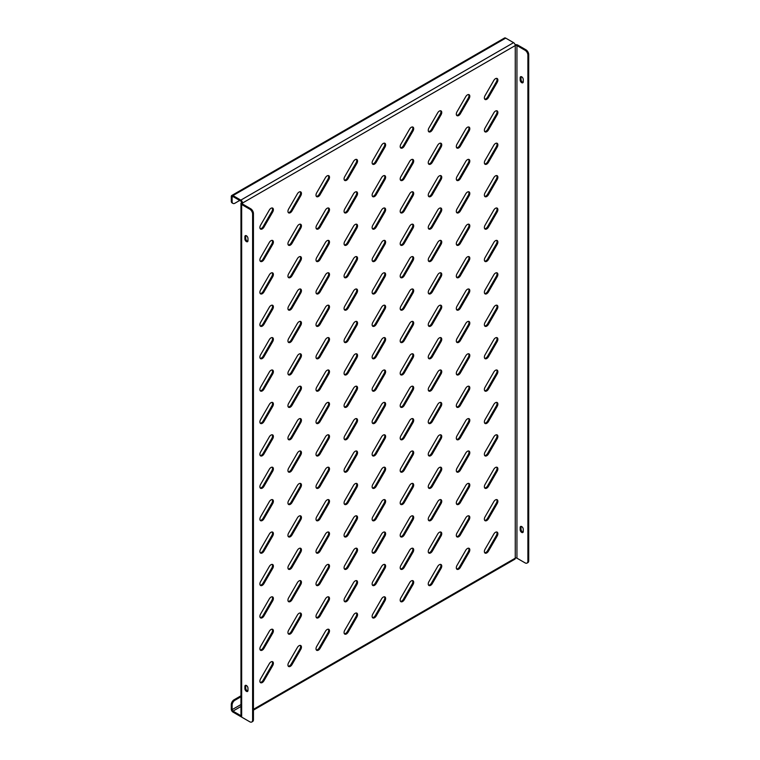 <?xml version="1.0" encoding="UTF-8"?>
<svg xmlns="http://www.w3.org/2000/svg" width="760" height="760" viewBox="0 0 760 760"><rect width="100%" height="100%" fill="white"/><g stroke="black" fill="none" stroke-linecap="round" stroke-linejoin="round"><path stroke-width="1.14" d="M495.492 111.074A3.372 1.947 120 0 0 493.8 112.86L485.07 127.975A3.372 1.947 120 0 0 485.07 131.869A3.372 1.947 120 0 0 488.442 129.922L497.173 114.807A3.372 1.947 120 0 0 497.173 110.912A3.372 1.947 120 0 0 495.492 111.074M495.492 78.669A3.372 1.947 120 0 0 493.8 80.456L485.07 95.579A3.372 1.947 120 0 0 485.07 99.474A3.372 1.947 120 0 0 488.442 97.527L497.173 82.403A3.372 1.947 120 0 0 497.173 78.508A3.372 1.947 120 0 0 495.492 78.669M495.492 143.478A3.372 1.947 120 0 0 493.8 145.255L485.07 160.379A3.372 1.947 120 0 0 485.07 164.274A3.372 1.947 120 0 0 488.442 162.327L497.173 147.202A3.372 1.947 120 0 0 497.173 143.307A3.372 1.947 120 0 0 495.492 143.478M495.492 175.883A3.372 1.947 120 0 0 493.8 177.659L485.07 192.784A3.372 1.947 120 0 0 485.07 196.678A3.372 1.947 120 0 0 488.442 194.731L497.173 179.607A3.372 1.947 120 0 0 497.173 175.712A3.372 1.947 120 0 0 495.492 175.883M495.492 208.287A3.372 1.947 120 0 0 493.8 210.064L485.07 225.188A3.372 1.947 120 0 0 485.07 229.083A3.372 1.947 120 0 0 488.442 227.135L497.173 212.011A3.372 1.947 120 0 0 497.173 208.116A3.372 1.947 120 0 0 495.492 208.287M495.492 240.682A3.372 1.947 120 0 0 493.8 242.468L485.07 257.583A3.372 1.947 120 0 0 485.07 261.478A3.372 1.947 120 0 0 488.442 259.53L497.173 244.416A3.372 1.947 120 0 0 497.173 240.521A3.372 1.947 120 0 0 495.492 240.682M495.492 273.087A3.372 1.947 120 0 0 493.8 274.863L485.07 289.988A3.372 1.947 120 0 0 485.07 293.882A3.372 1.947 120 0 0 488.442 291.935L497.173 276.811A3.372 1.947 120 0 0 497.173 272.916A3.372 1.947 120 0 0 495.492 273.087M495.492 305.491A3.372 1.947 120 0 0 493.8 307.268L485.07 322.392A3.372 1.947 120 0 0 485.07 326.287A3.372 1.947 120 0 0 488.442 324.339L497.173 309.216A3.372 1.947 120 0 0 497.173 305.32A3.372 1.947 120 0 0 495.492 305.491M495.492 337.896A3.372 1.947 120 0 0 493.8 339.673L485.07 354.797A3.372 1.947 120 0 0 485.07 358.691A3.372 1.947 120 0 0 488.442 356.744L497.173 341.62A3.372 1.947 120 0 0 497.173 337.725A3.372 1.947 120 0 0 495.492 337.896M495.492 370.291A3.372 1.947 120 0 0 493.8 372.077L485.07 387.201A3.372 1.947 120 0 0 485.07 391.096A3.372 1.947 120 0 0 488.442 389.148L497.173 374.024A3.372 1.947 120 0 0 497.173 370.13A3.372 1.947 120 0 0 495.492 370.291M495.492 402.695A3.372 1.947 120 0 0 493.8 404.481L485.07 419.596A3.372 1.947 120 0 0 485.07 423.491A3.372 1.947 120 0 0 488.442 421.543L497.173 406.429A3.372 1.947 120 0 0 497.173 402.534A3.372 1.947 120 0 0 495.492 402.695M495.492 435.1A3.372 1.947 120 0 0 493.8 436.876L485.07 452A3.372 1.947 120 0 0 485.07 455.895A3.372 1.947 120 0 0 488.442 453.948L497.173 438.824A3.372 1.947 120 0 0 497.173 434.929A3.372 1.947 120 0 0 495.492 435.1M495.492 467.505A3.372 1.947 120 0 0 493.8 469.281L485.07 484.405A3.372 1.947 120 0 0 485.07 488.3A3.372 1.947 120 0 0 488.442 486.352L497.173 471.228A3.372 1.947 120 0 0 497.173 467.333A3.372 1.947 120 0 0 495.492 467.505M495.492 499.899A3.372 1.947 120 0 0 493.8 501.685L485.07 516.809A3.372 1.947 120 0 0 485.07 520.704A3.372 1.947 120 0 0 488.442 518.757L497.173 503.633A3.372 1.947 120 0 0 497.173 499.738A3.372 1.947 120 0 0 495.492 499.899M495.492 532.304A3.372 1.947 120 0 0 493.8 534.09L485.07 549.204A3.372 1.947 120 0 0 485.07 553.1A3.372 1.947 120 0 0 488.442 551.152L497.173 536.038A3.372 1.947 120 0 0 497.173 532.142A3.372 1.947 120 0 0 495.492 532.304M467.428 94.876A3.372 1.947 120 0 0 465.737 96.653L457.007 111.777A3.372 1.947 120 0 0 457.007 115.672A3.372 1.947 120 0 0 460.38 113.724L469.11 98.6A3.372 1.947 120 0 0 469.11 94.705A3.372 1.947 120 0 0 467.428 94.876M467.428 127.281A3.372 1.947 120 0 0 465.737 129.057L457.007 144.181A3.372 1.947 120 0 0 457.007 148.077A3.372 1.947 120 0 0 460.38 146.129L469.11 131.005A3.372 1.947 120 0 0 469.11 127.11A3.372 1.947 120 0 0 467.428 127.281M467.428 159.676A3.372 1.947 120 0 0 465.737 161.462L457.007 176.586A3.372 1.947 120 0 0 457.007 180.481A3.372 1.947 120 0 0 460.38 178.534L469.11 163.409A3.372 1.947 120 0 0 469.11 159.514A3.372 1.947 120 0 0 467.428 159.676M467.428 192.081A3.372 1.947 120 0 0 465.737 193.866L457.007 208.981A3.372 1.947 120 0 0 457.007 212.876A3.372 1.947 120 0 0 460.38 210.928L469.11 195.814A3.372 1.947 120 0 0 469.11 191.919A3.372 1.947 120 0 0 467.428 192.081M467.428 224.485A3.372 1.947 120 0 0 465.737 226.261L457.007 241.385A3.372 1.947 120 0 0 457.007 245.28A3.372 1.947 120 0 0 460.38 243.333L469.11 228.209A3.372 1.947 120 0 0 469.11 224.314A3.372 1.947 120 0 0 467.428 224.485M467.428 256.889A3.372 1.947 120 0 0 465.737 258.666L457.007 273.79A3.372 1.947 120 0 0 457.007 277.685A3.372 1.947 120 0 0 460.38 275.738L469.11 260.613A3.372 1.947 120 0 0 469.11 256.719A3.372 1.947 120 0 0 467.428 256.889M467.428 289.284A3.372 1.947 120 0 0 465.737 291.07L457.007 306.195A3.372 1.947 120 0 0 457.007 310.089A3.372 1.947 120 0 0 460.38 308.142L469.11 293.018A3.372 1.947 120 0 0 469.11 289.123A3.372 1.947 120 0 0 467.428 289.284M467.428 321.689A3.372 1.947 120 0 0 465.737 323.475L457.007 338.589A3.372 1.947 120 0 0 457.007 342.484A3.372 1.947 120 0 0 460.38 340.537L469.11 325.423A3.372 1.947 120 0 0 469.11 321.527A3.372 1.947 120 0 0 467.428 321.689M467.428 354.094A3.372 1.947 120 0 0 465.737 355.87L457.007 370.994A3.372 1.947 120 0 0 457.007 374.889A3.372 1.947 120 0 0 460.38 372.941L469.11 357.817A3.372 1.947 120 0 0 469.11 353.923A3.372 1.947 120 0 0 467.428 354.094M467.428 386.498A3.372 1.947 120 0 0 465.737 388.274L457.007 403.398A3.372 1.947 120 0 0 457.007 407.293A3.372 1.947 120 0 0 460.38 405.346L469.11 390.222A3.372 1.947 120 0 0 469.11 386.327A3.372 1.947 120 0 0 467.428 386.498M467.428 418.902A3.372 1.947 120 0 0 465.737 420.679L457.007 435.803A3.372 1.947 120 0 0 457.007 439.698A3.372 1.947 120 0 0 460.38 437.75L469.11 422.626A3.372 1.947 120 0 0 469.11 418.731A3.372 1.947 120 0 0 467.428 418.902M467.428 451.298A3.372 1.947 120 0 0 465.737 453.083L457.007 468.198A3.372 1.947 120 0 0 457.007 472.093A3.372 1.947 120 0 0 460.38 470.145L469.11 455.031A3.372 1.947 120 0 0 469.11 451.136A3.372 1.947 120 0 0 467.428 451.298M467.428 483.702A3.372 1.947 120 0 0 465.737 485.478L457.007 500.603A3.372 1.947 120 0 0 457.007 504.497A3.372 1.947 120 0 0 460.38 502.55L469.11 487.426A3.372 1.947 120 0 0 469.11 483.531A3.372 1.947 120 0 0 467.428 483.702M467.428 516.106A3.372 1.947 120 0 0 465.737 517.883L457.007 533.007A3.372 1.947 120 0 0 457.007 536.902A3.372 1.947 120 0 0 460.38 534.954L469.11 519.831A3.372 1.947 120 0 0 469.11 515.936A3.372 1.947 120 0 0 467.428 516.106M467.428 548.511A3.372 1.947 120 0 0 465.737 550.288L457.007 565.411A3.372 1.947 120 0 0 457.007 569.306A3.372 1.947 120 0 0 460.38 567.359L469.11 552.235A3.372 1.947 120 0 0 469.11 548.34A3.372 1.947 120 0 0 467.428 548.511M439.365 111.074A3.372 1.947 120 0 0 437.674 112.86L428.944 127.975A3.372 1.947 120 0 0 428.944 131.869A3.372 1.947 120 0 0 432.316 129.922L441.047 114.807A3.372 1.947 120 0 0 441.047 110.912A3.372 1.947 120 0 0 439.365 111.074M439.365 143.478A3.372 1.947 120 0 0 437.674 145.255L428.944 160.379A3.372 1.947 120 0 0 428.944 164.274A3.372 1.947 120 0 0 432.316 162.327L441.047 147.202A3.372 1.947 120 0 0 441.047 143.307A3.372 1.947 120 0 0 439.365 143.478M439.365 175.883A3.372 1.947 120 0 0 437.674 177.659L428.944 192.784A3.372 1.947 120 0 0 428.944 196.678A3.372 1.947 120 0 0 432.316 194.731L441.047 179.607A3.372 1.947 120 0 0 441.047 175.712A3.372 1.947 120 0 0 439.365 175.883M439.365 208.287A3.372 1.947 120 0 0 437.674 210.064L428.944 225.188A3.372 1.947 120 0 0 428.944 229.083A3.372 1.947 120 0 0 432.316 227.135L441.047 212.011A3.372 1.947 120 0 0 441.047 208.116A3.372 1.947 120 0 0 439.365 208.287M439.365 240.682A3.372 1.947 120 0 0 437.674 242.468L428.944 257.583A3.372 1.947 120 0 0 428.944 261.478A3.372 1.947 120 0 0 432.316 259.53L441.047 244.416A3.372 1.947 120 0 0 441.047 240.521A3.372 1.947 120 0 0 439.365 240.682M439.365 273.087A3.372 1.947 120 0 0 437.674 274.863L428.944 289.988A3.372 1.947 120 0 0 428.944 293.882A3.372 1.947 120 0 0 432.316 291.935L441.047 276.811A3.372 1.947 120 0 0 441.047 272.916A3.372 1.947 120 0 0 439.365 273.087M439.365 305.491A3.372 1.947 120 0 0 437.674 307.268L428.944 322.392A3.372 1.947 120 0 0 428.944 326.287A3.372 1.947 120 0 0 432.316 324.339L441.047 309.216A3.372 1.947 120 0 0 441.047 305.32A3.372 1.947 120 0 0 439.365 305.491M439.365 337.896A3.372 1.947 120 0 0 437.674 339.673L428.944 354.797A3.372 1.947 120 0 0 428.944 358.691A3.372 1.947 120 0 0 432.316 356.744L441.047 341.62A3.372 1.947 120 0 0 441.047 337.725A3.372 1.947 120 0 0 439.365 337.896M439.365 370.291A3.372 1.947 120 0 0 437.674 372.077L428.944 387.201A3.372 1.947 120 0 0 428.944 391.096A3.372 1.947 120 0 0 432.316 389.148L441.047 374.024A3.372 1.947 120 0 0 441.047 370.13A3.372 1.947 120 0 0 439.365 370.291M439.365 402.695A3.372 1.947 120 0 0 437.674 404.481L428.944 419.596A3.372 1.947 120 0 0 428.944 423.491A3.372 1.947 120 0 0 432.316 421.543L441.047 406.429A3.372 1.947 120 0 0 441.047 402.534A3.372 1.947 120 0 0 439.365 402.695M439.365 435.1A3.372 1.947 120 0 0 437.674 436.876L428.944 452A3.372 1.947 120 0 0 428.944 455.895A3.372 1.947 120 0 0 432.316 453.948L441.047 438.824A3.372 1.947 120 0 0 441.047 434.929A3.372 1.947 120 0 0 439.365 435.1M439.365 467.505A3.372 1.947 120 0 0 437.674 469.281L428.944 484.405A3.372 1.947 120 0 0 428.944 488.3A3.372 1.947 120 0 0 432.316 486.352L441.047 471.228A3.372 1.947 120 0 0 441.047 467.333A3.372 1.947 120 0 0 439.365 467.505M439.365 499.899A3.372 1.947 120 0 0 437.674 501.685L428.944 516.809A3.372 1.947 120 0 0 428.944 520.704A3.372 1.947 120 0 0 432.316 518.757L441.047 503.633A3.372 1.947 120 0 0 441.047 499.738A3.372 1.947 120 0 0 439.365 499.899M439.365 532.304A3.372 1.947 120 0 0 437.674 534.09L428.944 549.204A3.372 1.947 120 0 0 428.944 553.1A3.372 1.947 120 0 0 432.316 551.152L441.047 536.038A3.372 1.947 120 0 0 441.047 532.142A3.372 1.947 120 0 0 439.365 532.304M439.365 564.708A3.372 1.947 120 0 0 437.674 566.485L428.944 581.609A3.372 1.947 120 0 0 428.944 585.504A3.372 1.947 120 0 0 432.316 583.556L441.047 568.433A3.372 1.947 120 0 0 441.047 564.538A3.372 1.947 120 0 0 439.365 564.708M411.302 127.281A3.372 1.947 120 0 0 409.621 129.057L400.89 144.181A3.372 1.947 120 0 0 400.89 148.077A3.372 1.947 120 0 0 404.263 146.129L412.993 131.005A3.372 1.947 120 0 0 412.993 127.11A3.372 1.947 120 0 0 411.302 127.281M411.302 159.676A3.372 1.947 120 0 0 409.621 161.462L400.89 176.586A3.372 1.947 120 0 0 400.89 180.481A3.372 1.947 120 0 0 404.263 178.534L412.993 163.409A3.372 1.947 120 0 0 412.993 159.514A3.372 1.947 120 0 0 411.302 159.676M411.302 192.081A3.372 1.947 120 0 0 409.621 193.866L400.89 208.981A3.372 1.947 120 0 0 400.89 212.876A3.372 1.947 120 0 0 404.263 210.928L412.993 195.814A3.372 1.947 120 0 0 412.993 191.919A3.372 1.947 120 0 0 411.302 192.081M411.302 224.485A3.372 1.947 120 0 0 409.621 226.261L400.89 241.385A3.372 1.947 120 0 0 400.89 245.28A3.372 1.947 120 0 0 404.263 243.333L412.993 228.209A3.372 1.947 120 0 0 412.993 224.314A3.372 1.947 120 0 0 411.302 224.485M411.302 256.889A3.372 1.947 120 0 0 409.621 258.666L400.89 273.79A3.372 1.947 120 0 0 400.89 277.685A3.372 1.947 120 0 0 404.263 275.738L412.993 260.613A3.372 1.947 120 0 0 412.993 256.719A3.372 1.947 120 0 0 411.302 256.889M411.302 289.284A3.372 1.947 120 0 0 409.621 291.07L400.89 306.195A3.372 1.947 120 0 0 400.89 310.089A3.372 1.947 120 0 0 404.263 308.142L412.993 293.018A3.372 1.947 120 0 0 412.993 289.123A3.372 1.947 120 0 0 411.302 289.284M411.302 321.689A3.372 1.947 120 0 0 409.621 323.475L400.89 338.589A3.372 1.947 120 0 0 400.89 342.484A3.372 1.947 120 0 0 404.263 340.537L412.993 325.423A3.372 1.947 120 0 0 412.993 321.527A3.372 1.947 120 0 0 411.302 321.689M411.302 354.094A3.372 1.947 120 0 0 409.621 355.87L400.89 370.994A3.372 1.947 120 0 0 400.89 374.889A3.372 1.947 120 0 0 404.263 372.941L412.993 357.817A3.372 1.947 120 0 0 412.993 353.923A3.372 1.947 120 0 0 411.302 354.094M411.302 386.498A3.372 1.947 120 0 0 409.621 388.274L400.89 403.398A3.372 1.947 120 0 0 400.89 407.293A3.372 1.947 120 0 0 404.263 405.346L412.993 390.222A3.372 1.947 120 0 0 412.993 386.327A3.372 1.947 120 0 0 411.302 386.498M411.302 418.893A3.372 1.947 120 0 0 409.621 420.679L400.89 435.803A3.372 1.947 120 0 0 400.89 439.698A3.372 1.947 120 0 0 404.263 437.75L412.993 422.626A3.372 1.947 120 0 0 412.993 418.731A3.372 1.947 120 0 0 411.302 418.893M411.302 451.298A3.372 1.947 120 0 0 409.621 453.083L400.89 468.198A3.372 1.947 120 0 0 400.89 472.093A3.372 1.947 120 0 0 404.263 470.145L412.993 455.031A3.372 1.947 120 0 0 412.993 451.136A3.372 1.947 120 0 0 411.302 451.298M411.302 483.702A3.372 1.947 120 0 0 409.621 485.478L400.89 500.603A3.372 1.947 120 0 0 400.89 504.497A3.372 1.947 120 0 0 404.263 502.55L412.993 487.426A3.372 1.947 120 0 0 412.993 483.531A3.372 1.947 120 0 0 411.302 483.702M411.302 516.106A3.372 1.947 120 0 0 409.621 517.883L400.89 533.007A3.372 1.947 120 0 0 400.89 536.902A3.372 1.947 120 0 0 404.263 534.954L412.993 519.831A3.372 1.947 120 0 0 412.993 515.936A3.372 1.947 120 0 0 411.302 516.106M411.302 548.511A3.372 1.947 120 0 0 409.621 550.288L400.89 565.411A3.372 1.947 120 0 0 400.89 569.306A3.372 1.947 120 0 0 404.263 567.359L412.993 552.235A3.372 1.947 120 0 0 412.993 548.34A3.372 1.947 120 0 0 411.302 548.511M411.302 580.906A3.372 1.947 120 0 0 409.621 582.692L400.89 597.806A3.372 1.947 120 0 0 400.89 601.702A3.372 1.947 120 0 0 404.263 599.754L412.993 584.639A3.372 1.947 120 0 0 412.993 580.744A3.372 1.947 120 0 0 411.302 580.906M383.24 143.478A3.372 1.947 120 0 0 381.558 145.255L372.827 160.379A3.372 1.947 120 0 0 372.827 164.274A3.372 1.947 120 0 0 376.2 162.327L384.93 147.202A3.372 1.947 120 0 0 384.93 143.307A3.372 1.947 120 0 0 383.24 143.478M383.24 175.883A3.372 1.947 120 0 0 381.558 177.659L372.827 192.784A3.372 1.947 120 0 0 372.827 196.678A3.372 1.947 120 0 0 376.2 194.731L384.93 179.607A3.372 1.947 120 0 0 384.93 175.712A3.372 1.947 120 0 0 383.24 175.883M383.24 208.278A3.372 1.947 120 0 0 381.558 210.064L372.827 225.188A3.372 1.947 120 0 0 372.827 229.083A3.372 1.947 120 0 0 376.2 227.135L384.93 212.011A3.372 1.947 120 0 0 384.93 208.116A3.372 1.947 120 0 0 383.24 208.278M383.24 240.682A3.372 1.947 120 0 0 381.558 242.468L372.827 257.583A3.372 1.947 120 0 0 372.827 261.478A3.372 1.947 120 0 0 376.2 259.53L384.93 244.416A3.372 1.947 120 0 0 384.93 240.521A3.372 1.947 120 0 0 383.24 240.682M383.24 273.087A3.372 1.947 120 0 0 381.558 274.863L372.827 289.988A3.372 1.947 120 0 0 372.827 293.882A3.372 1.947 120 0 0 376.2 291.935L384.93 276.811A3.372 1.947 120 0 0 384.93 272.916A3.372 1.947 120 0 0 383.24 273.087M383.24 305.491A3.372 1.947 120 0 0 381.558 307.268L372.827 322.392A3.372 1.947 120 0 0 372.827 326.287A3.372 1.947 120 0 0 376.2 324.339L384.93 309.216A3.372 1.947 120 0 0 384.93 305.32A3.372 1.947 120 0 0 383.24 305.491M383.24 337.896A3.372 1.947 120 0 0 381.558 339.673L372.827 354.797A3.372 1.947 120 0 0 372.827 358.691A3.372 1.947 120 0 0 376.2 356.744L384.93 341.62A3.372 1.947 120 0 0 384.93 337.725A3.372 1.947 120 0 0 383.24 337.896M383.24 370.291A3.372 1.947 120 0 0 381.558 372.077L372.827 387.191A3.372 1.947 120 0 0 372.827 391.087A3.372 1.947 120 0 0 376.2 389.139L384.93 374.024A3.372 1.947 120 0 0 384.93 370.13A3.372 1.947 120 0 0 383.24 370.291M383.24 402.695A3.372 1.947 120 0 0 381.558 404.472L372.827 419.596A3.372 1.947 120 0 0 372.827 423.491A3.372 1.947 120 0 0 376.2 421.543L384.93 406.419A3.372 1.947 120 0 0 384.93 402.524A3.372 1.947 120 0 0 383.24 402.695M383.24 435.1A3.372 1.947 120 0 0 381.558 436.876L372.827 452A3.372 1.947 120 0 0 372.827 455.895A3.372 1.947 120 0 0 376.2 453.948L384.93 438.824A3.372 1.947 120 0 0 384.93 434.929A3.372 1.947 120 0 0 383.24 435.1M383.24 467.505A3.372 1.947 120 0 0 381.558 469.281L372.827 484.405A3.372 1.947 120 0 0 372.827 488.3A3.372 1.947 120 0 0 376.2 486.352L384.93 471.228A3.372 1.947 120 0 0 384.93 467.333A3.372 1.947 120 0 0 383.24 467.505M383.24 499.899A3.372 1.947 120 0 0 381.558 501.685L372.827 516.809A3.372 1.947 120 0 0 372.827 520.704A3.372 1.947 120 0 0 376.2 518.757L384.93 503.633A3.372 1.947 120 0 0 384.93 499.738A3.372 1.947 120 0 0 383.24 499.899M383.24 532.304A3.372 1.947 120 0 0 381.558 534.09L372.827 549.204A3.372 1.947 120 0 0 372.827 553.1A3.372 1.947 120 0 0 376.2 551.152L384.93 536.038A3.372 1.947 120 0 0 384.93 532.142A3.372 1.947 120 0 0 383.24 532.304M383.24 564.708A3.372 1.947 120 0 0 381.558 566.485L372.827 581.609A3.372 1.947 120 0 0 372.827 585.504A3.372 1.947 120 0 0 376.2 583.556L384.93 568.433A3.372 1.947 120 0 0 384.93 564.538A3.372 1.947 120 0 0 383.24 564.708M383.24 597.113A3.372 1.947 120 0 0 381.558 598.889L372.827 614.014A3.372 1.947 120 0 0 372.827 617.908A3.372 1.947 120 0 0 376.2 615.961L384.93 600.837A3.372 1.947 120 0 0 384.93 596.942A3.372 1.947 120 0 0 383.24 597.113M355.186 159.676A3.372 1.947 120 0 0 353.495 161.462L344.764 176.577A3.372 1.947 120 0 0 344.764 180.471A3.372 1.947 120 0 0 348.137 178.524L356.867 163.409A3.372 1.947 120 0 0 356.867 159.514A3.372 1.947 120 0 0 355.186 159.676M355.186 192.081A3.372 1.947 120 0 0 353.495 193.857L344.764 208.981A3.372 1.947 120 0 0 344.764 212.876A3.372 1.947 120 0 0 348.137 210.928L356.867 195.804A3.372 1.947 120 0 0 356.867 191.909A3.372 1.947 120 0 0 355.186 192.081M355.186 224.485A3.372 1.947 120 0 0 353.495 226.261L344.764 241.385A3.372 1.947 120 0 0 344.764 245.28A3.372 1.947 120 0 0 348.137 243.333L356.867 228.209A3.372 1.947 120 0 0 356.867 224.314A3.372 1.947 120 0 0 355.186 224.485M355.186 256.889A3.372 1.947 120 0 0 353.495 258.666L344.764 273.79A3.372 1.947 120 0 0 344.764 277.685A3.372 1.947 120 0 0 348.137 275.738L356.867 260.613A3.372 1.947 120 0 0 356.867 256.719A3.372 1.947 120 0 0 355.186 256.889M355.186 289.284A3.372 1.947 120 0 0 353.495 291.07L344.764 306.195A3.372 1.947 120 0 0 344.764 310.089A3.372 1.947 120 0 0 348.137 308.142L356.867 293.018A3.372 1.947 120 0 0 356.867 289.123A3.372 1.947 120 0 0 355.186 289.284M355.186 321.689A3.372 1.947 120 0 0 353.495 323.475L344.764 338.589A3.372 1.947 120 0 0 344.764 342.484A3.372 1.947 120 0 0 348.137 340.537L356.867 325.423A3.372 1.947 120 0 0 356.867 321.527A3.372 1.947 120 0 0 355.186 321.689M355.186 354.094A3.372 1.947 120 0 0 353.495 355.87L344.764 370.994A3.372 1.947 120 0 0 344.764 374.889A3.372 1.947 120 0 0 348.137 372.941L356.867 357.817A3.372 1.947 120 0 0 356.867 353.923A3.372 1.947 120 0 0 355.186 354.094M355.186 386.498A3.372 1.947 120 0 0 353.495 388.274L344.764 403.398A3.372 1.947 120 0 0 344.764 407.293A3.372 1.947 120 0 0 348.137 405.346L356.867 390.222A3.372 1.947 120 0 0 356.867 386.327A3.372 1.947 120 0 0 355.186 386.498M355.186 418.893A3.372 1.947 120 0 0 353.495 420.679L344.764 435.803A3.372 1.947 120 0 0 344.764 439.698A3.372 1.947 120 0 0 348.137 437.75L356.867 422.626A3.372 1.947 120 0 0 356.867 418.731A3.372 1.947 120 0 0 355.186 418.893M355.186 451.298A3.372 1.947 120 0 0 353.495 453.083L344.764 468.198A3.372 1.947 120 0 0 344.764 472.093A3.372 1.947 120 0 0 348.137 470.145L356.867 455.031A3.372 1.947 120 0 0 356.867 451.136A3.372 1.947 120 0 0 355.186 451.298M355.186 483.702A3.372 1.947 120 0 0 353.495 485.478L344.764 500.603A3.372 1.947 120 0 0 344.764 504.497A3.372 1.947 120 0 0 348.137 502.55L356.867 487.426A3.372 1.947 120 0 0 356.867 483.531A3.372 1.947 120 0 0 355.186 483.702M355.186 516.106A3.372 1.947 120 0 0 353.495 517.883L344.764 533.007A3.372 1.947 120 0 0 344.764 536.902A3.372 1.947 120 0 0 348.137 534.954L356.867 519.831A3.372 1.947 120 0 0 356.867 515.936A3.372 1.947 120 0 0 355.186 516.106M355.186 548.501A3.372 1.947 120 0 0 353.495 550.288L344.764 565.411A3.372 1.947 120 0 0 344.764 569.306A3.372 1.947 120 0 0 348.137 567.359L356.867 552.235A3.372 1.947 120 0 0 356.867 548.34A3.372 1.947 120 0 0 355.186 548.501M355.186 580.906A3.372 1.947 120 0 0 353.495 582.692L344.764 597.806A3.372 1.947 120 0 0 344.764 601.702A3.372 1.947 120 0 0 348.137 599.754L356.867 584.639A3.372 1.947 120 0 0 356.867 580.744A3.372 1.947 120 0 0 355.186 580.906M355.186 613.311A3.372 1.947 120 0 0 353.495 615.087L344.764 630.211A3.372 1.947 120 0 0 344.764 634.106A3.372 1.947 120 0 0 348.137 632.158L356.867 617.034A3.372 1.947 120 0 0 356.867 613.139A3.372 1.947 120 0 0 355.186 613.311M327.123 175.883A3.372 1.947 120 0 0 325.432 177.659L316.702 192.784A3.372 1.947 120 0 0 316.702 196.678A3.372 1.947 120 0 0 320.074 194.731L328.805 179.607A3.372 1.947 120 0 0 328.805 175.712A3.372 1.947 120 0 0 327.123 175.883M327.123 208.278A3.372 1.947 120 0 0 325.432 210.064L316.702 225.188A3.372 1.947 120 0 0 316.702 229.083A3.372 1.947 120 0 0 320.074 227.135L328.805 212.011A3.372 1.947 120 0 0 328.805 208.116A3.372 1.947 120 0 0 327.123 208.278M327.123 240.682A3.372 1.947 120 0 0 325.432 242.468L316.702 257.583A3.372 1.947 120 0 0 316.702 261.478A3.372 1.947 120 0 0 320.074 259.53L328.805 244.416A3.372 1.947 120 0 0 328.805 240.521A3.372 1.947 120 0 0 327.123 240.682M327.123 273.087A3.372 1.947 120 0 0 325.432 274.863L316.702 289.988A3.372 1.947 120 0 0 316.702 293.882A3.372 1.947 120 0 0 320.074 291.935L328.805 276.811A3.372 1.947 120 0 0 328.805 272.916A3.372 1.947 120 0 0 327.123 273.087M327.123 305.491A3.372 1.947 120 0 0 325.432 307.268L316.702 322.392A3.372 1.947 120 0 0 316.702 326.287A3.372 1.947 120 0 0 320.074 324.339L328.805 309.216A3.372 1.947 120 0 0 328.805 305.32A3.372 1.947 120 0 0 327.123 305.491M327.123 337.887A3.372 1.947 120 0 0 325.432 339.673L316.702 354.797A3.372 1.947 120 0 0 316.702 358.691A3.372 1.947 120 0 0 320.074 356.744L328.805 341.62A3.372 1.947 120 0 0 328.805 337.725A3.372 1.947 120 0 0 327.123 337.887M327.123 370.291A3.372 1.947 120 0 0 325.432 372.077L316.702 387.191A3.372 1.947 120 0 0 316.702 391.087A3.372 1.947 120 0 0 320.074 389.139L328.805 374.024A3.372 1.947 120 0 0 328.805 370.13A3.372 1.947 120 0 0 327.123 370.291M327.123 402.695A3.372 1.947 120 0 0 325.432 404.472L316.702 419.596A3.372 1.947 120 0 0 316.702 423.491A3.372 1.947 120 0 0 320.074 421.543L328.805 406.419A3.372 1.947 120 0 0 328.805 402.524A3.372 1.947 120 0 0 327.123 402.695M327.123 435.1A3.372 1.947 120 0 0 325.432 436.876L316.702 452A3.372 1.947 120 0 0 316.702 455.895A3.372 1.947 120 0 0 320.074 453.948L328.805 438.824A3.372 1.947 120 0 0 328.805 434.929A3.372 1.947 120 0 0 327.123 435.1M327.123 467.505A3.372 1.947 120 0 0 325.432 469.281L316.702 484.405A3.372 1.947 120 0 0 316.702 488.3A3.372 1.947 120 0 0 320.074 486.352L328.805 471.228A3.372 1.947 120 0 0 328.805 467.333A3.372 1.947 120 0 0 327.123 467.505M327.123 499.899A3.372 1.947 120 0 0 325.432 501.685L316.702 516.8A3.372 1.947 120 0 0 316.702 520.695A3.372 1.947 120 0 0 320.074 518.747L328.805 503.633A3.372 1.947 120 0 0 328.805 499.738A3.372 1.947 120 0 0 327.123 499.899M327.123 532.304A3.372 1.947 120 0 0 325.432 534.081L316.702 549.204A3.372 1.947 120 0 0 316.702 553.1A3.372 1.947 120 0 0 320.074 551.152L328.805 536.028A3.372 1.947 120 0 0 328.805 532.133A3.372 1.947 120 0 0 327.123 532.304M327.123 564.708A3.372 1.947 120 0 0 325.432 566.485L316.702 581.609A3.372 1.947 120 0 0 316.702 585.504A3.372 1.947 120 0 0 320.074 583.556L328.805 568.433A3.372 1.947 120 0 0 328.805 564.538A3.372 1.947 120 0 0 327.123 564.708M327.123 597.113A3.372 1.947 120 0 0 325.432 598.889L316.702 614.014A3.372 1.947 120 0 0 316.702 617.908A3.372 1.947 120 0 0 320.074 615.961L328.805 600.837A3.372 1.947 120 0 0 328.805 596.942A3.372 1.947 120 0 0 327.123 597.113M327.123 629.508A3.372 1.947 120 0 0 325.432 631.294L316.702 646.418A3.372 1.947 120 0 0 316.702 650.313A3.372 1.947 120 0 0 320.074 648.365L328.805 633.241A3.372 1.947 120 0 0 328.805 629.346A3.372 1.947 120 0 0 327.123 629.508M299.06 192.081A3.372 1.947 120 0 0 297.369 193.857L288.638 208.981A3.372 1.947 120 0 0 288.638 212.876A3.372 1.947 120 0 0 292.011 210.928L300.741 195.804A3.372 1.947 120 0 0 300.741 191.909A3.372 1.947 120 0 0 299.06 192.081M299.06 224.485A3.372 1.947 120 0 0 297.369 226.261L288.638 241.385A3.372 1.947 120 0 0 288.638 245.28A3.372 1.947 120 0 0 292.011 243.333L300.741 228.209A3.372 1.947 120 0 0 300.741 224.314A3.372 1.947 120 0 0 299.06 224.485M299.06 256.889A3.372 1.947 120 0 0 297.369 258.666L288.638 273.79A3.372 1.947 120 0 0 288.638 277.685A3.372 1.947 120 0 0 292.011 275.738L300.741 260.613A3.372 1.947 120 0 0 300.741 256.719A3.372 1.947 120 0 0 299.06 256.889M299.06 289.284A3.372 1.947 120 0 0 297.369 291.07L288.638 306.185A3.372 1.947 120 0 0 288.638 310.08A3.372 1.947 120 0 0 292.011 308.132L300.741 293.018A3.372 1.947 120 0 0 300.741 289.123A3.372 1.947 120 0 0 299.06 289.284M299.06 321.689A3.372 1.947 120 0 0 297.369 323.466L288.638 338.589A3.372 1.947 120 0 0 288.638 342.484A3.372 1.947 120 0 0 292.011 340.537L300.741 325.413A3.372 1.947 120 0 0 300.741 321.518A3.372 1.947 120 0 0 299.06 321.689M299.06 354.094A3.372 1.947 120 0 0 297.369 355.87L288.638 370.994A3.372 1.947 120 0 0 288.638 374.889A3.372 1.947 120 0 0 292.011 372.941L300.741 357.817A3.372 1.947 120 0 0 300.741 353.923A3.372 1.947 120 0 0 299.06 354.094M299.06 386.498A3.372 1.947 120 0 0 297.369 388.274L288.638 403.398A3.372 1.947 120 0 0 288.638 407.293A3.372 1.947 120 0 0 292.011 405.346L300.741 390.222A3.372 1.947 120 0 0 300.741 386.327A3.372 1.947 120 0 0 299.06 386.498M299.06 418.893A3.372 1.947 120 0 0 297.369 420.679L288.638 435.803A3.372 1.947 120 0 0 288.638 439.698A3.372 1.947 120 0 0 292.011 437.75L300.741 422.626A3.372 1.947 120 0 0 300.741 418.731A3.372 1.947 120 0 0 299.06 418.893M299.06 451.298A3.372 1.947 120 0 0 297.369 453.083L288.638 468.198A3.372 1.947 120 0 0 288.638 472.093A3.372 1.947 120 0 0 292.011 470.145L300.741 455.031A3.372 1.947 120 0 0 300.741 451.136A3.372 1.947 120 0 0 299.06 451.298M299.06 483.702A3.372 1.947 120 0 0 297.369 485.478L288.638 500.603A3.372 1.947 120 0 0 288.638 504.497A3.372 1.947 120 0 0 292.011 502.55L300.741 487.426A3.372 1.947 120 0 0 300.741 483.531A3.372 1.947 120 0 0 299.06 483.702M299.06 516.106A3.372 1.947 120 0 0 297.369 517.883L288.638 533.007A3.372 1.947 120 0 0 288.638 536.902A3.372 1.947 120 0 0 292.011 534.954L300.741 519.831A3.372 1.947 120 0 0 300.741 515.936A3.372 1.947 120 0 0 299.06 516.106M299.06 548.501A3.372 1.947 120 0 0 297.369 550.288L288.638 565.411A3.372 1.947 120 0 0 288.638 569.306A3.372 1.947 120 0 0 292.011 567.359L300.741 552.235A3.372 1.947 120 0 0 300.741 548.34A3.372 1.947 120 0 0 299.06 548.501M299.06 580.906A3.372 1.947 120 0 0 297.369 582.692L288.638 597.806A3.372 1.947 120 0 0 288.638 601.702A3.372 1.947 120 0 0 292.011 599.754L300.741 584.639A3.372 1.947 120 0 0 300.741 580.744A3.372 1.947 120 0 0 299.06 580.906M299.06 613.311A3.372 1.947 120 0 0 297.369 615.087L288.638 630.211A3.372 1.947 120 0 0 288.638 634.106A3.372 1.947 120 0 0 292.011 632.158L300.741 617.034A3.372 1.947 120 0 0 300.741 613.139A3.372 1.947 120 0 0 299.06 613.311M299.06 645.715A3.372 1.947 120 0 0 297.369 647.491L288.638 662.615A3.372 1.947 120 0 0 288.638 666.51A3.372 1.947 120 0 0 292.011 664.563L300.741 649.439A3.372 1.947 120 0 0 300.741 645.544A3.372 1.947 120 0 0 299.06 645.715M270.997 208.278A3.372 1.947 120 0 0 269.315 210.064L260.585 225.188A3.372 1.947 120 0 0 260.585 229.083A3.372 1.947 120 0 0 263.957 227.135L272.688 212.011A3.372 1.947 120 0 0 272.688 208.116A3.372 1.947 120 0 0 270.997 208.278M270.997 240.682A3.372 1.947 120 0 0 269.315 242.468L260.585 257.583A3.372 1.947 120 0 0 260.585 261.478A3.372 1.947 120 0 0 263.957 259.53L272.688 244.416A3.372 1.947 120 0 0 272.688 240.521A3.372 1.947 120 0 0 270.997 240.682M270.997 273.087A3.372 1.947 120 0 0 269.315 274.863L260.585 289.988A3.372 1.947 120 0 0 260.585 293.882A3.372 1.947 120 0 0 263.957 291.935L272.688 276.811A3.372 1.947 120 0 0 272.688 272.916A3.372 1.947 120 0 0 270.997 273.087M270.997 305.491A3.372 1.947 120 0 0 269.315 307.268L260.585 322.392A3.372 1.947 120 0 0 260.585 326.287A3.372 1.947 120 0 0 263.957 324.339L272.688 309.216A3.372 1.947 120 0 0 272.688 305.32A3.372 1.947 120 0 0 270.997 305.491M270.997 337.887A3.372 1.947 120 0 0 269.315 339.673L260.585 354.797A3.372 1.947 120 0 0 260.585 358.691A3.372 1.947 120 0 0 263.957 356.744L272.688 341.62A3.372 1.947 120 0 0 272.688 337.725A3.372 1.947 120 0 0 270.997 337.887M270.997 370.291A3.372 1.947 120 0 0 269.315 372.077L260.585 387.191A3.372 1.947 120 0 0 260.585 391.087A3.372 1.947 120 0 0 263.957 389.139L272.688 374.024A3.372 1.947 120 0 0 272.688 370.13A3.372 1.947 120 0 0 270.997 370.291M270.997 402.695A3.372 1.947 120 0 0 269.315 404.472L260.585 419.596A3.372 1.947 120 0 0 260.585 423.491A3.372 1.947 120 0 0 263.957 421.543L272.688 406.419A3.372 1.947 120 0 0 272.688 402.524A3.372 1.947 120 0 0 270.997 402.695M270.997 435.1A3.372 1.947 120 0 0 269.315 436.876L260.585 452A3.372 1.947 120 0 0 260.585 455.895A3.372 1.947 120 0 0 263.957 453.948L272.688 438.824A3.372 1.947 120 0 0 272.688 434.929A3.372 1.947 120 0 0 270.997 435.1M270.997 467.495A3.372 1.947 120 0 0 269.315 469.281L260.585 484.405A3.372 1.947 120 0 0 260.585 488.3A3.372 1.947 120 0 0 263.957 486.352L272.688 471.228A3.372 1.947 120 0 0 272.688 467.333A3.372 1.947 120 0 0 270.997 467.495M270.997 499.899A3.372 1.947 120 0 0 269.315 501.685L260.585 516.8A3.372 1.947 120 0 0 260.585 520.695A3.372 1.947 120 0 0 263.957 518.747L272.688 503.633A3.372 1.947 120 0 0 272.688 499.738A3.372 1.947 120 0 0 270.997 499.899M270.997 532.304A3.372 1.947 120 0 0 269.315 534.081L260.585 549.204A3.372 1.947 120 0 0 260.585 553.1A3.372 1.947 120 0 0 263.957 551.152L272.688 536.028A3.372 1.947 120 0 0 272.688 532.133A3.372 1.947 120 0 0 270.997 532.304M270.997 564.708A3.372 1.947 120 0 0 269.315 566.485L260.585 581.609A3.372 1.947 120 0 0 260.585 585.504A3.372 1.947 120 0 0 263.957 583.556L272.688 568.433A3.372 1.947 120 0 0 272.688 564.538A3.372 1.947 120 0 0 270.997 564.708M270.997 597.113A3.372 1.947 120 0 0 269.315 598.889L260.585 614.014A3.372 1.947 120 0 0 260.585 617.908A3.372 1.947 120 0 0 263.957 615.961L272.688 600.837A3.372 1.947 120 0 0 272.688 596.942A3.372 1.947 120 0 0 270.997 597.113M270.997 629.508A3.372 1.947 120 0 0 269.315 631.294L260.585 646.408A3.372 1.947 120 0 0 260.585 650.303A3.372 1.947 120 0 0 263.957 648.356L272.688 633.241A3.372 1.947 120 0 0 272.688 629.346A3.372 1.947 120 0 0 270.997 629.508M270.997 661.913A3.372 1.947 120 0 0 269.315 663.689L260.585 678.813A3.372 1.947 120 0 0 260.585 682.708A3.372 1.947 120 0 0 263.957 680.76L272.688 665.636A3.372 1.947 120 0 0 272.688 661.741A3.372 1.947 120 0 0 270.997 661.913M260.214 682.375A3.372 1.947 120 0 0 263.112 680.276L271.842 665.152A3.372 1.947 120 0 0 272.213 661.599M260.214 649.971A3.372 1.947 120 0 0 263.112 647.871L271.842 632.757A3.372 1.947 120 0 0 272.213 629.194M260.214 617.567A3.372 1.947 120 0 0 263.112 615.476L271.842 600.352A3.372 1.947 120 0 0 272.213 596.79M260.214 585.172A3.372 1.947 120 0 0 263.112 583.072L271.842 567.948A3.372 1.947 120 0 0 272.213 564.385M260.214 552.767A3.372 1.947 120 0 0 263.112 550.667L271.842 535.543A3.372 1.947 120 0 0 272.213 531.99M260.214 520.362A3.372 1.947 120 0 0 263.112 518.263L271.842 503.148A3.372 1.947 120 0 0 272.213 499.586M260.214 487.958A3.372 1.947 120 0 0 263.112 485.858L271.842 470.744A3.372 1.947 120 0 0 272.213 467.181M260.214 455.563A3.372 1.947 120 0 0 263.112 453.463L271.842 438.339A3.372 1.947 120 0 0 272.213 434.777M260.214 423.159A3.372 1.947 120 0 0 263.112 421.059L271.842 405.935A3.372 1.947 120 0 0 272.213 402.382M260.214 390.754A3.372 1.947 120 0 0 263.112 388.654L271.842 373.53A3.372 1.947 120 0 0 272.213 369.977M260.214 358.349A3.372 1.947 120 0 0 263.112 356.25L271.842 341.135A3.372 1.947 120 0 0 272.213 337.573M260.214 325.954A3.372 1.947 120 0 0 263.112 323.855L271.842 308.731A3.372 1.947 120 0 0 272.213 305.168M260.214 293.55A3.372 1.947 120 0 0 263.112 291.451L271.842 276.327A3.372 1.947 120 0 0 272.213 272.764M260.214 261.145A3.372 1.947 120 0 0 263.112 259.046L271.842 243.922A3.372 1.947 120 0 0 272.213 240.369M260.214 228.741A3.372 1.947 120 0 0 263.112 226.641L271.842 211.527A3.372 1.947 120 0 0 272.213 207.964M288.277 666.178A3.372 1.947 120 0 0 291.175 664.078L299.905 648.954A3.372 1.947 120 0 0 300.276 645.392M288.277 633.774A3.372 1.947 120 0 0 291.175 631.674L299.905 616.55A3.372 1.947 120 0 0 300.276 612.997M288.277 601.369A3.372 1.947 120 0 0 291.175 599.269L299.905 584.145A3.372 1.947 120 0 0 300.276 580.592M288.277 568.964A3.372 1.947 120 0 0 291.175 566.865L299.905 551.75A3.372 1.947 120 0 0 300.276 548.188M288.277 536.569A3.372 1.947 120 0 0 291.175 534.47L299.905 519.346A3.372 1.947 120 0 0 300.276 515.783M288.277 504.165A3.372 1.947 120 0 0 291.175 502.065L299.905 486.942A3.372 1.947 120 0 0 300.276 483.379M288.277 471.76A3.372 1.947 120 0 0 291.175 469.661L299.905 454.537A3.372 1.947 120 0 0 300.276 450.984M288.277 439.356A3.372 1.947 120 0 0 291.175 437.256L299.905 422.142A3.372 1.947 120 0 0 300.276 418.579M288.277 406.952A3.372 1.947 120 0 0 291.175 404.861L299.905 389.737A3.372 1.947 120 0 0 300.276 386.175M288.277 374.556A3.372 1.947 120 0 0 291.175 372.457L299.905 357.333A3.372 1.947 120 0 0 300.276 353.77M288.277 342.152A3.372 1.947 120 0 0 291.175 340.052L299.905 324.928A3.372 1.947 120 0 0 300.276 321.375M288.277 309.748A3.372 1.947 120 0 0 291.175 307.648L299.905 292.534A3.372 1.947 120 0 0 300.276 288.971M288.277 277.343A3.372 1.947 120 0 0 291.175 275.253L299.905 260.129A3.372 1.947 120 0 0 300.276 256.566M288.277 244.948A3.372 1.947 120 0 0 291.175 242.848L299.905 227.725A3.372 1.947 120 0 0 300.276 224.162M288.277 212.543A3.372 1.947 120 0 0 291.175 210.444L299.905 195.32A3.372 1.947 120 0 0 300.276 191.767M316.341 649.971A3.372 1.947 120 0 0 319.238 647.871L327.969 632.757A3.372 1.947 120 0 0 328.329 629.194M316.341 617.567A3.372 1.947 120 0 0 319.238 615.476L327.969 600.352A3.372 1.947 120 0 0 328.329 596.79M316.341 585.172A3.372 1.947 120 0 0 319.238 583.072L327.969 567.948A3.372 1.947 120 0 0 328.329 564.385M316.341 552.767A3.372 1.947 120 0 0 319.238 550.667L327.969 535.543A3.372 1.947 120 0 0 328.329 531.99M316.341 520.362A3.372 1.947 120 0 0 319.238 518.263L327.969 503.148A3.372 1.947 120 0 0 328.329 499.586M316.341 487.958A3.372 1.947 120 0 0 319.238 485.868L327.969 470.744A3.372 1.947 120 0 0 328.329 467.181M316.341 455.563A3.372 1.947 120 0 0 319.238 453.463L327.969 438.339A3.372 1.947 120 0 0 328.329 434.777M316.341 423.159A3.372 1.947 120 0 0 319.238 421.059L327.969 405.935A3.372 1.947 120 0 0 328.329 402.382M316.341 390.754A3.372 1.947 120 0 0 319.238 388.654L327.969 373.53A3.372 1.947 120 0 0 328.329 369.977M316.341 358.349A3.372 1.947 120 0 0 319.238 356.25L327.969 341.135A3.372 1.947 120 0 0 328.329 337.573M316.341 325.954A3.372 1.947 120 0 0 319.238 323.855L327.969 308.731A3.372 1.947 120 0 0 328.329 305.168M316.341 293.55A3.372 1.947 120 0 0 319.238 291.451L327.969 276.327A3.372 1.947 120 0 0 328.329 272.764M316.341 261.145A3.372 1.947 120 0 0 319.238 259.046L327.969 243.922A3.372 1.947 120 0 0 328.329 240.369M316.341 228.741A3.372 1.947 120 0 0 319.238 226.641L327.969 211.527A3.372 1.947 120 0 0 328.329 207.964M316.341 196.346A3.372 1.947 120 0 0 319.238 194.246L327.969 179.123A3.372 1.947 120 0 0 328.329 175.56M344.394 633.774A3.372 1.947 120 0 0 347.291 631.674L356.022 616.55A3.372 1.947 120 0 0 356.392 612.997M344.394 601.369A3.372 1.947 120 0 0 347.291 599.269L356.022 584.145A3.372 1.947 120 0 0 356.392 580.592M344.394 568.964A3.372 1.947 120 0 0 347.291 566.865L356.022 551.75A3.372 1.947 120 0 0 356.392 548.188M344.394 536.569A3.372 1.947 120 0 0 347.291 534.47L356.022 519.346A3.372 1.947 120 0 0 356.392 515.783M344.394 504.165A3.372 1.947 120 0 0 347.291 502.065L356.022 486.942A3.372 1.947 120 0 0 356.392 483.379M344.394 471.76A3.372 1.947 120 0 0 347.291 469.661L356.022 454.537A3.372 1.947 120 0 0 356.392 450.984M344.394 439.356A3.372 1.947 120 0 0 347.291 437.256L356.022 422.142A3.372 1.947 120 0 0 356.392 418.579M344.394 406.961A3.372 1.947 120 0 0 347.291 404.861L356.022 389.737A3.372 1.947 120 0 0 356.392 386.175M344.394 374.556A3.372 1.947 120 0 0 347.291 372.457L356.022 357.333A3.372 1.947 120 0 0 356.392 353.77M344.394 342.152A3.372 1.947 120 0 0 347.291 340.052L356.022 324.928A3.372 1.947 120 0 0 356.392 321.375M344.394 309.748A3.372 1.947 120 0 0 347.291 307.648L356.022 292.534A3.372 1.947 120 0 0 356.392 288.971M344.394 277.343A3.372 1.947 120 0 0 347.291 275.253L356.022 260.129A3.372 1.947 120 0 0 356.392 256.566M344.394 244.948A3.372 1.947 120 0 0 347.291 242.848L356.022 227.725A3.372 1.947 120 0 0 356.392 224.162M344.394 212.543A3.372 1.947 120 0 0 347.291 210.444L356.022 195.32A3.372 1.947 120 0 0 356.392 191.767M344.394 180.139A3.372 1.947 120 0 0 347.291 178.039L356.022 162.925A3.372 1.947 120 0 0 356.392 159.362M372.457 617.576A3.372 1.947 120 0 0 375.354 615.476L384.085 600.352A3.372 1.947 120 0 0 384.455 596.79M372.457 585.172A3.372 1.947 120 0 0 375.354 583.072L384.085 567.948A3.372 1.947 120 0 0 384.455 564.385M372.457 552.767A3.372 1.947 120 0 0 375.354 550.667L384.085 535.543A3.372 1.947 120 0 0 384.455 531.99M372.457 520.362A3.372 1.947 120 0 0 375.354 518.263L384.085 503.148A3.372 1.947 120 0 0 384.455 499.586M372.457 487.958A3.372 1.947 120 0 0 375.354 485.868L384.085 470.744A3.372 1.947 120 0 0 384.455 467.181M372.457 455.563A3.372 1.947 120 0 0 375.354 453.463L384.085 438.339A3.372 1.947 120 0 0 384.455 434.777M372.457 423.159A3.372 1.947 120 0 0 375.354 421.059L384.085 405.935A3.372 1.947 120 0 0 384.455 402.382M372.457 390.754A3.372 1.947 120 0 0 375.354 388.654L384.085 373.54A3.372 1.947 120 0 0 384.455 369.977M372.457 358.349A3.372 1.947 120 0 0 375.354 356.26L384.085 341.135A3.372 1.947 120 0 0 384.455 337.573M372.457 325.954A3.372 1.947 120 0 0 375.354 323.855L384.085 308.731A3.372 1.947 120 0 0 384.455 305.168M372.457 293.55A3.372 1.947 120 0 0 375.354 291.451L384.085 276.327A3.372 1.947 120 0 0 384.455 272.773M372.457 261.145A3.372 1.947 120 0 0 375.354 259.046L384.085 243.922A3.372 1.947 120 0 0 384.455 240.369M372.457 228.741A3.372 1.947 120 0 0 375.354 226.641L384.085 211.527A3.372 1.947 120 0 0 384.455 207.964M372.457 196.346A3.372 1.947 120 0 0 375.354 194.246L384.085 179.123A3.372 1.947 120 0 0 384.455 175.56M372.457 163.941A3.372 1.947 120 0 0 375.354 161.842L384.085 146.718A3.372 1.947 120 0 0 384.455 143.155M400.52 601.369A3.372 1.947 120 0 0 403.417 599.269L412.148 584.155A3.372 1.947 120 0 0 412.519 580.592M400.52 568.964A3.372 1.947 120 0 0 403.417 566.875L412.148 551.75A3.372 1.947 120 0 0 412.519 548.188M400.52 536.569A3.372 1.947 120 0 0 403.417 534.47L412.148 519.346A3.372 1.947 120 0 0 412.519 515.783M400.52 504.165A3.372 1.947 120 0 0 403.417 502.065L412.148 486.942A3.372 1.947 120 0 0 412.519 483.388M400.52 471.76A3.372 1.947 120 0 0 403.417 469.661L412.148 454.537A3.372 1.947 120 0 0 412.519 450.984M400.52 439.356A3.372 1.947 120 0 0 403.417 437.256L412.148 422.142A3.372 1.947 120 0 0 412.519 418.579M400.52 406.961A3.372 1.947 120 0 0 403.417 404.861L412.148 389.737A3.372 1.947 120 0 0 412.519 386.175M400.52 374.556A3.372 1.947 120 0 0 403.417 372.457L412.148 357.333A3.372 1.947 120 0 0 412.519 353.77M400.52 342.152A3.372 1.947 120 0 0 403.417 340.052L412.148 324.928A3.372 1.947 120 0 0 412.519 321.375M400.52 309.748A3.372 1.947 120 0 0 403.417 307.648L412.148 292.534A3.372 1.947 120 0 0 412.519 288.971M400.52 277.343A3.372 1.947 120 0 0 403.417 275.253L412.148 260.129A3.372 1.947 120 0 0 412.519 256.566M400.52 244.948A3.372 1.947 120 0 0 403.417 242.848L412.148 227.725A3.372 1.947 120 0 0 412.519 224.162M400.52 212.543A3.372 1.947 120 0 0 403.417 210.444L412.148 195.32A3.372 1.947 120 0 0 412.519 191.767M400.52 180.139A3.372 1.947 120 0 0 403.417 178.039L412.148 162.925A3.372 1.947 120 0 0 412.519 159.362M400.52 147.734A3.372 1.947 120 0 0 403.417 145.644L412.148 130.52A3.372 1.947 120 0 0 412.519 126.958M428.583 585.172A3.372 1.947 120 0 0 431.48 583.072L440.211 567.948A3.372 1.947 120 0 0 440.581 564.385M428.583 552.767A3.372 1.947 120 0 0 431.48 550.667L440.211 535.543A3.372 1.947 120 0 0 440.581 531.99M428.583 520.362A3.372 1.947 120 0 0 431.48 518.263L440.211 503.148A3.372 1.947 120 0 0 440.581 499.586M428.583 487.958A3.372 1.947 120 0 0 431.48 485.868L440.211 470.744A3.372 1.947 120 0 0 440.581 467.181M428.583 455.563A3.372 1.947 120 0 0 431.48 453.463L440.211 438.339A3.372 1.947 120 0 0 440.581 434.777M428.583 423.159A3.372 1.947 120 0 0 431.48 421.059L440.211 405.935A3.372 1.947 120 0 0 440.581 402.382M428.583 390.754A3.372 1.947 120 0 0 431.48 388.654L440.211 373.54A3.372 1.947 120 0 0 440.581 369.977M428.583 358.349A3.372 1.947 120 0 0 431.48 356.26L440.211 341.135A3.372 1.947 120 0 0 440.581 337.573M428.583 325.954A3.372 1.947 120 0 0 431.48 323.855L440.211 308.731A3.372 1.947 120 0 0 440.581 305.168M428.583 293.55A3.372 1.947 120 0 0 431.48 291.451L440.211 276.327A3.372 1.947 120 0 0 440.581 272.773M428.583 261.145A3.372 1.947 120 0 0 431.48 259.046L440.211 243.931A3.372 1.947 120 0 0 440.581 240.369M428.583 228.741A3.372 1.947 120 0 0 431.48 226.651L440.211 211.527A3.372 1.947 120 0 0 440.581 207.964M428.583 196.346A3.372 1.947 120 0 0 431.48 194.246L440.211 179.123A3.372 1.947 120 0 0 440.581 175.56M428.583 163.941A3.372 1.947 120 0 0 431.48 161.842L440.211 146.718A3.372 1.947 120 0 0 440.581 143.165M428.583 131.537A3.372 1.947 120 0 0 431.48 129.438L440.211 114.313A3.372 1.947 120 0 0 440.581 110.76M456.646 568.964A3.372 1.947 120 0 0 459.543 566.875L468.274 551.75A3.372 1.947 120 0 0 468.635 548.188M456.646 536.569A3.372 1.947 120 0 0 459.543 534.47L468.274 519.346A3.372 1.947 120 0 0 468.635 515.783M456.646 504.165A3.372 1.947 120 0 0 459.543 502.065L468.274 486.942A3.372 1.947 120 0 0 468.635 483.388M456.646 471.76A3.372 1.947 120 0 0 459.543 469.661L468.274 454.546A3.372 1.947 120 0 0 468.635 450.984M456.646 439.356A3.372 1.947 120 0 0 459.543 437.266L468.274 422.142A3.372 1.947 120 0 0 468.635 418.579M456.646 406.961A3.372 1.947 120 0 0 459.543 404.861L468.274 389.737A3.372 1.947 120 0 0 468.635 386.175M456.646 374.556A3.372 1.947 120 0 0 459.543 372.457L468.274 357.333A3.372 1.947 120 0 0 468.635 353.78M456.646 342.152A3.372 1.947 120 0 0 459.543 340.052L468.274 324.928A3.372 1.947 120 0 0 468.635 321.375M456.646 309.748A3.372 1.947 120 0 0 459.543 307.648L468.274 292.534A3.372 1.947 120 0 0 468.635 288.971M456.646 277.352A3.372 1.947 120 0 0 459.543 275.253L468.274 260.129A3.372 1.947 120 0 0 468.635 256.566M456.646 244.948A3.372 1.947 120 0 0 459.543 242.848L468.274 227.725A3.372 1.947 120 0 0 468.635 224.162M456.646 212.543A3.372 1.947 120 0 0 459.543 210.444L468.274 195.32A3.372 1.947 120 0 0 468.635 191.767M456.646 180.139A3.372 1.947 120 0 0 459.543 178.039L468.274 162.925A3.372 1.947 120 0 0 468.635 159.362M456.646 147.734A3.372 1.947 120 0 0 459.543 145.644L468.274 130.52A3.372 1.947 120 0 0 468.635 126.958M456.646 115.339A3.372 1.947 120 0 0 459.543 113.24L468.274 98.116A3.372 1.947 120 0 0 468.635 94.553M484.699 552.767A3.372 1.947 120 0 0 487.597 550.667L496.328 535.543A3.372 1.947 120 0 0 496.698 531.99M484.699 520.362A3.372 1.947 120 0 0 487.597 518.263L496.328 503.148A3.372 1.947 120 0 0 496.698 499.586M484.699 487.967A3.372 1.947 120 0 0 487.597 485.868L496.328 470.744A3.372 1.947 120 0 0 496.698 467.181M484.699 455.563A3.372 1.947 120 0 0 487.597 453.463L496.328 438.339A3.372 1.947 120 0 0 496.698 434.777M484.699 423.159A3.372 1.947 120 0 0 487.597 421.059L496.328 405.935A3.372 1.947 120 0 0 496.698 402.382M484.699 390.754A3.372 1.947 120 0 0 487.597 388.654L496.328 373.54A3.372 1.947 120 0 0 496.698 369.977M484.699 358.349A3.372 1.947 120 0 0 487.597 356.26L496.328 341.135A3.372 1.947 120 0 0 496.698 337.573M484.699 325.954A3.372 1.947 120 0 0 487.597 323.855L496.328 308.731A3.372 1.947 120 0 0 496.698 305.168M484.699 293.55A3.372 1.947 120 0 0 487.597 291.451L496.328 276.327A3.372 1.947 120 0 0 496.698 272.773M484.699 261.145A3.372 1.947 120 0 0 487.597 259.046L496.328 243.931A3.372 1.947 120 0 0 496.698 240.369M484.699 228.741A3.372 1.947 120 0 0 487.597 226.651L496.328 211.527A3.372 1.947 120 0 0 496.698 207.964M484.699 196.346A3.372 1.947 120 0 0 487.597 194.246L496.328 179.123A3.372 1.947 120 0 0 496.698 175.56M484.699 163.941A3.372 1.947 120 0 0 487.597 161.842L496.328 146.718A3.372 1.947 120 0 0 496.698 143.165M240.958 704.548L232.113 709.65L232.113 705.119L231.277 704.634L231.277 709.165A2.384 1.377 -120 0 0 232.959 712.082L240.815 716.623A2.384 1.377 -120 0 0 241.271 716.813M505.714 38.114L232.959 195.586A2.384 1.377 -120 0 0 231.771 195.472L504.526 38A2.384 1.377 60 0 1 505.714 38.114L513.57 42.655A2.384 1.377 60 0 1 515.251 45.572L515.251 558.172A2.384 1.377 60 0 1 514.758 559.265L253.441 710.135M484.699 131.537A3.372 1.947 120 0 0 487.597 129.438L496.328 114.323A3.372 1.947 120 0 0 496.698 110.76M484.699 99.132A3.372 1.947 120 0 0 487.597 97.043L496.328 81.918A3.372 1.947 120 0 0 496.698 78.356M240.815 715.644L232.959 711.113L240.958 706.486M232.113 709.65A1.188 0.684 -120 0 0 232.959 711.113M232.959 195.586L240.815 200.127L513.57 42.655M253.441 709.327L515.251 558.172A1.188 0.684 180 0 1 516.942 558.172L525.075 562.875A3.971 2.289 -120 0 0 527.06 563.065A3.971 2.289 -120 0 0 527.886 561.25L527.886 55.128A3.971 2.289 -120 0 0 525.075 50.264L516.942 45.572A1.188 0.684 0 0 0 515.251 45.572L242.497 203.043A1.188 0.684 0 0 0 242.155 203.528A1.188 0.684 0 0 0 242.497 204.012L242.497 203.043L241.661 202.559A1.188 0.684 -120 0 0 240.815 201.096L232.959 196.564A1.188 0.684 -120 0 0 232.361 196.507A1.188 0.684 -120 0 0 232.113 197.049L232.113 201.581A3.971 2.289 120 0 0 232.94 203.405A3.971 2.289 120 0 0 234.925 203.205L239.695 200.45M242.497 203.043A2.384 1.377 -120 0 0 240.815 200.127M240.958 695.799L234.08 699.77L234.925 700.255A3.971 2.289 120 0 0 232.113 705.119M231.277 704.634A3.971 2.289 -60 0 1 234.08 699.77M240.958 696.768L234.925 700.255M231.771 195.472A2.384 1.377 -120 0 0 231.277 196.564L231.277 201.096L232.113 201.581M232.94 203.405L232.094 202.92A3.971 2.289 -60 0 1 231.277 201.096M525.075 50.264L525.92 49.78L517.778 45.087A2.384 1.377 0 0 0 515.137 44.802M523.136 82.394A2.185 1.264 60 0 1 521.008 79.515L521.008 77.245A2.185 1.264 60 0 1 521.122 76.636M523.136 532.133A2.185 1.264 60 0 1 521.008 529.255L521.008 526.984A2.185 1.264 60 0 1 521.122 526.376M525.92 49.78A3.971 2.289 60 0 1 528.722 54.644L527.886 55.128M527.886 561.25L528.722 560.766L528.722 54.644M528.722 560.766A3.971 2.289 60 0 1 527.906 562.581L527.06 563.065M523.25 79.515L523.25 81.776A2.185 1.264 60 0 1 522.804 82.783A2.185 1.264 60 0 1 521.113 82.194A2.185 1.264 60 0 1 520.163 79.999L520.163 77.729A2.185 1.264 60 0 1 520.619 76.731A2.185 1.264 60 0 1 522.3 77.311A2.185 1.264 60 0 1 523.25 79.515M520.163 529.739L520.163 527.468A2.185 1.264 60 0 1 520.619 526.471A2.185 1.264 60 0 1 522.3 527.06A2.185 1.264 60 0 1 523.25 529.255L523.25 531.525A2.185 1.264 60 0 1 522.804 532.522A2.185 1.264 60 0 1 521.113 531.933A2.185 1.264 60 0 1 520.163 529.739L521.008 529.255M241.661 202.559A2.384 1.377 0 0 0 240.958 203.528A2.384 1.377 0 0 0 241.661 204.497L249.793 209.2L250.638 208.715A3.971 2.289 60 0 1 253.441 213.57L253.441 719.701A3.971 2.289 60 0 1 252.624 721.515L251.778 722A3.971 2.289 -120 0 0 252.605 720.186L253.441 719.701M251.778 722A3.971 2.289 -120 0 1 249.793 721.8L241.661 717.107A2.384 1.377 180 0 1 240.958 716.129L240.958 203.528M242.497 204.012L250.638 208.715M247.969 240.711L247.969 238.44A2.185 1.264 -120 0 0 247.019 236.246A2.185 1.264 -120 0 0 245.337 235.657A2.185 1.264 -120 0 0 244.881 236.664L244.881 238.925A2.185 1.264 -120 0 0 245.841 241.129A2.185 1.264 -120 0 0 247.523 241.708A2.185 1.264 -120 0 0 247.969 240.711M244.881 686.403L244.881 688.674A2.185 1.264 -120 0 0 245.841 690.869A2.185 1.264 -120 0 0 247.523 691.457A2.185 1.264 -120 0 0 247.969 690.45L247.969 688.189A2.185 1.264 -120 0 0 247.019 685.986A2.185 1.264 -120 0 0 245.337 685.406A2.185 1.264 -120 0 0 244.881 686.403L245.727 685.919A2.185 1.264 60 0 1 245.841 685.311M253.441 213.57L252.605 214.064L252.605 720.186M252.605 214.064A3.971 2.289 -120 0 0 249.793 209.2M247.855 241.319A2.185 1.264 60 0 1 245.727 238.44L245.727 236.17A2.185 1.264 60 0 1 245.841 235.562M247.855 691.068A2.185 1.264 60 0 1 245.727 688.189L245.727 685.919M263.112 680.276L263.957 680.76M271.842 665.152L272.688 665.636M263.112 647.871L263.957 648.356M271.842 632.757L272.688 633.241M263.112 615.476L263.957 615.961M271.842 600.352L272.688 600.837M263.112 583.072L263.957 583.556M271.842 567.948L272.688 568.433M263.112 550.667L263.957 551.152M271.842 535.543L272.688 536.028M263.112 518.263L263.957 518.747M271.842 503.148L272.688 503.633M263.112 485.858L263.957 486.352M271.842 470.744L272.688 471.228M263.112 453.463L263.957 453.948M271.842 438.339L272.688 438.824M263.112 421.059L263.957 421.543M271.842 405.935L272.688 406.419M263.112 388.654L263.957 389.139M271.842 373.53L272.688 374.024M263.112 356.25L263.957 356.744M271.842 341.135L272.688 341.62M263.112 323.855L263.957 324.339M271.842 308.731L272.688 309.216M263.112 291.451L263.957 291.935M271.842 276.327L272.688 276.811M263.112 259.046L263.957 259.53M271.842 243.922L272.688 244.416M263.112 226.641L263.957 227.135M271.842 211.527L272.688 212.011M291.175 664.078L292.011 664.563M299.905 648.954L300.741 649.439M291.175 631.674L292.011 632.158M299.905 616.55L300.741 617.034M291.175 599.269L292.011 599.754M299.905 584.145L300.741 584.639M291.175 566.865L292.011 567.359M299.905 551.75L300.741 552.235M291.175 534.47L292.011 534.954M299.905 519.346L300.741 519.831M291.175 502.065L292.011 502.55M299.905 486.942L300.741 487.426M291.175 469.661L292.011 470.145M299.905 454.537L300.741 455.031M291.175 437.256L292.011 437.75M299.905 422.142L300.741 422.626M291.175 404.861L292.011 405.346M299.905 389.737L300.741 390.222M291.175 372.457L292.011 372.941M299.905 357.333L300.741 357.817M291.175 340.052L292.011 340.537M299.905 324.928L300.741 325.413M291.175 307.648L292.011 308.132M299.905 292.534L300.741 293.018M291.175 275.253L292.011 275.738M299.905 260.129L300.741 260.613M291.175 242.848L292.011 243.333M299.905 227.725L300.741 228.209M291.175 210.444L292.011 210.928M299.905 195.32L300.741 195.804M319.238 647.871L320.074 648.365M327.969 632.757L328.805 633.241M319.238 615.476L320.074 615.961M327.969 600.352L328.805 600.837M319.238 583.072L320.074 583.556M327.969 567.948L328.805 568.433M319.238 550.667L320.074 551.152M327.969 535.543L328.805 536.028M319.238 518.263L320.074 518.747M327.969 503.148L328.805 503.633M319.238 485.868L320.074 486.352M327.969 470.744L328.805 471.228M319.238 453.463L320.074 453.948M327.969 438.339L328.805 438.824M319.238 421.059L320.074 421.543M327.969 405.935L328.805 406.419M319.238 388.654L320.074 389.139M327.969 373.53L328.805 374.024M319.238 356.25L320.074 356.744M327.969 341.135L328.805 341.62M319.238 323.855L320.074 324.339M327.969 308.731L328.805 309.216M319.238 291.451L320.074 291.935M327.969 276.327L328.805 276.811M319.238 259.046L320.074 259.53M327.969 243.922L328.805 244.416M319.238 226.641L320.074 227.135M327.969 211.527L328.805 212.011M319.238 194.246L320.074 194.731M327.969 179.123L328.805 179.607M347.291 631.674L348.137 632.158M356.022 616.55L356.867 617.034M347.291 599.269L348.137 599.754M356.022 584.145L356.867 584.639M347.291 566.865L348.137 567.359M356.022 551.75L356.867 552.235M347.291 534.47L348.137 534.954M356.022 519.346L356.867 519.831M347.291 502.065L348.137 502.55M356.022 486.942L356.867 487.426M347.291 469.661L348.137 470.145M356.022 454.537L356.867 455.031M347.291 437.256L348.137 437.75M356.022 422.142L356.867 422.626M347.291 404.861L348.137 405.346M356.022 389.737L356.867 390.222M347.291 372.457L348.137 372.941M356.022 357.333L356.867 357.817M347.291 340.052L348.137 340.537M356.022 324.928L356.867 325.423M347.291 307.648L348.137 308.142M356.022 292.534L356.867 293.018M347.291 275.253L348.137 275.738M356.022 260.129L356.867 260.613M347.291 242.848L348.137 243.333M356.022 227.725L356.867 228.209M347.291 210.444L348.137 210.928M356.022 195.32L356.867 195.804M347.291 178.039L348.137 178.524M356.022 162.925L356.867 163.409M375.354 615.476L376.2 615.961M384.085 600.352L384.93 600.837M375.354 583.072L376.2 583.556M384.085 567.948L384.93 568.433M375.354 550.667L376.2 551.152M384.085 535.543L384.93 536.038M375.354 518.263L376.2 518.757M384.085 503.148L384.93 503.633M375.354 485.868L376.2 486.352M384.085 470.744L384.93 471.228M375.354 453.463L376.2 453.948M384.085 438.339L384.93 438.824M375.354 421.059L376.2 421.543M384.085 405.935L384.93 406.419M375.354 388.654L376.2 389.139M384.085 373.54L384.93 374.024M375.354 356.26L376.2 356.744M384.085 341.135L384.93 341.62M375.354 323.855L376.2 324.339M384.085 308.731L384.93 309.216M375.354 291.451L376.2 291.935M384.085 276.327L384.93 276.811M375.354 259.046L376.2 259.53M384.085 243.922L384.93 244.416M375.354 226.641L376.2 227.135M384.085 211.527L384.93 212.011M375.354 194.246L376.2 194.731M384.085 179.123L384.93 179.607M375.354 161.842L376.2 162.327M384.085 146.718L384.93 147.202M403.417 599.269L404.263 599.754M412.148 584.155L412.993 584.639M403.417 566.875L404.263 567.359M412.148 551.75L412.993 552.235M403.417 534.47L404.263 534.954M412.148 519.346L412.993 519.831M403.417 502.065L404.263 502.55M412.148 486.942L412.993 487.426M403.417 469.661L404.263 470.145M412.148 454.537L412.993 455.031M403.417 437.256L404.263 437.75M412.148 422.142L412.993 422.626M403.417 404.861L404.263 405.346M412.148 389.737L412.993 390.222M403.417 372.457L404.263 372.941M412.148 357.333L412.993 357.817M403.417 340.052L404.263 340.537M412.148 324.928L412.993 325.423M403.417 307.648L404.263 308.142M412.148 292.534L412.993 293.018M403.417 275.253L404.263 275.738M412.148 260.129L412.993 260.613M403.417 242.848L404.263 243.333M412.148 227.725L412.993 228.209M403.417 210.444L404.263 210.928M412.148 195.32L412.993 195.814M403.417 178.039L404.263 178.534M412.148 162.925L412.993 163.409M403.417 145.644L404.263 146.129M412.148 130.52L412.993 131.005M431.48 583.072L432.316 583.556M440.211 567.948L441.047 568.433M431.48 550.667L432.316 551.152M440.211 535.543L441.047 536.038M431.48 518.263L432.316 518.757M440.211 503.148L441.047 503.633M431.48 485.868L432.316 486.352M440.211 470.744L441.047 471.228M431.48 453.463L432.316 453.948M440.211 438.339L441.047 438.824M431.48 421.059L432.316 421.543M440.211 405.935L441.047 406.429M431.48 388.654L432.316 389.148M440.211 373.54L441.047 374.024M431.48 356.26L432.316 356.744M440.211 341.135L441.047 341.62M431.48 323.855L432.316 324.339M440.211 308.731L441.047 309.216M431.48 291.451L432.316 291.935M440.211 276.327L441.047 276.811M431.48 259.046L432.316 259.53M440.211 243.931L441.047 244.416M431.48 226.651L432.316 227.135M440.211 211.527L441.047 212.011M431.48 194.246L432.316 194.731M440.211 179.123L441.047 179.607M431.48 161.842L432.316 162.327M440.211 146.718L441.047 147.202M431.48 129.438L432.316 129.922M440.211 114.313L441.047 114.807M459.543 566.875L460.38 567.359M468.274 551.75L469.11 552.235M459.543 534.47L460.38 534.954M468.274 519.346L469.11 519.831M459.543 502.065L460.38 502.55M468.274 486.942L469.11 487.426M459.543 469.661L460.38 470.145M468.274 454.546L469.11 455.031M459.543 437.266L460.38 437.75M468.274 422.142L469.11 422.626M459.543 404.861L460.38 405.346M468.274 389.737L469.11 390.222M459.543 372.457L460.38 372.941M468.274 357.333L469.11 357.817M459.543 340.052L460.38 340.537M468.274 324.928L469.11 325.423M459.543 307.648L460.38 308.142M468.274 292.534L469.11 293.018M459.543 275.253L460.38 275.738M468.274 260.129L469.11 260.613M459.543 242.848L460.38 243.333M468.274 227.725L469.11 228.209M459.543 210.444L460.38 210.928M468.274 195.32L469.11 195.814M459.543 178.039L460.38 178.534M468.274 162.925L469.11 163.409M459.543 145.644L460.38 146.129M468.274 130.52L469.11 131.005M459.543 113.24L460.38 113.724M468.274 98.116L469.11 98.6M487.597 550.667L488.442 551.152M496.328 535.543L497.173 536.038M487.597 518.263L488.442 518.757M496.328 503.148L497.173 503.633M487.597 485.868L488.442 486.352M496.328 470.744L497.173 471.228M487.597 453.463L488.442 453.948M496.328 438.339L497.173 438.824M487.597 421.059L488.442 421.543M496.328 405.935L497.173 406.429M487.597 388.654L488.442 389.148M496.328 373.54L497.173 374.024M487.597 356.26L488.442 356.744M496.328 341.135L497.173 341.62M487.597 323.855L488.442 324.339M496.328 308.731L497.173 309.216M487.597 291.451L488.442 291.935M496.328 276.327L497.173 276.811M487.597 259.046L488.442 259.53M496.328 243.931L497.173 244.416M487.597 226.651L488.442 227.135M496.328 211.527L497.173 212.011M487.597 194.246L488.442 194.731M496.328 179.123L497.173 179.607M487.597 161.842L488.442 162.327M496.328 146.718L497.173 147.202M232.113 197.049L232.959 196.564M516.942 558.172L516.942 45.572M241.661 717.107L241.661 204.497M496.328 81.918L497.173 82.403M487.597 97.043L488.442 97.527M496.328 114.323L497.173 114.807M487.597 129.438L488.442 129.922M244.881 688.674L245.727 688.189M244.881 236.664L245.727 236.17M244.881 238.925L245.727 238.44M520.163 527.468L521.008 526.984M520.163 79.999L521.008 79.515M520.163 77.729L521.008 77.245"/></g></svg>
